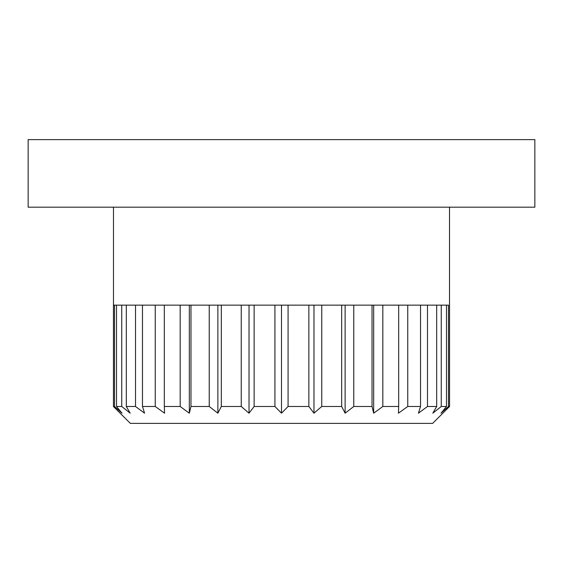 <?xml version="1.0" encoding="UTF-8"?>
<svg xmlns="http://www.w3.org/2000/svg" width="563" height="563" viewBox="0 0 563 563"><rect width="100%" height="100%" fill="white"/><g stroke="black" fill="none" stroke-linecap="round" stroke-linejoin="round"><path stroke-width="0.84" d="M241.253 305.146L241.253 406.486L249.022 413.193L254.138 406.486L274.92 406.486L281.5 413.193L288.08 406.486L308.862 406.486L313.978 413.193L321.747 406.486L341.678 406.486L345.126 413.193L353.768 406.486L372.03 406.486L373.677 413.193L382.826 406.486L398.681 406.486L398.442 413.193L407.746 406.486L420.533 406.486L418.429 413.193L427.486 406.486L436.691 406.486L432.806 413.193L441.258 406.486L446.494 406.486L440.991 413.193L448.486 406.486L449.555 406.486L432.665 423.376L130.334 423.376L113.444 406.486L114.514 406.486L122.009 413.193L116.506 406.486L121.742 406.486L130.194 413.193L126.309 406.486L135.514 406.486L144.571 413.193L142.467 406.486L155.254 406.486L164.558 413.193L164.319 406.486L180.174 406.486L189.323 413.193L190.97 406.486L209.232 406.486L217.874 413.193L221.322 406.486L241.253 406.486M113.48 207.184L113.48 305.146L221.315 305.146L221.322 406.486M249.022 305.146L249.022 413.193M221.315 305.146L254.131 305.146L254.138 406.486M217.874 305.146L217.874 413.193M209.232 305.146L209.232 406.486M190.97 305.146L190.97 406.486M189.323 305.146L189.323 413.193M180.174 305.146L180.174 406.486M164.319 305.146L164.319 406.486M155.254 305.146L155.254 406.486M142.467 305.146L142.467 406.486M135.514 305.146L135.514 406.486M126.309 305.146L126.309 406.486M121.742 305.146L121.742 406.486M116.506 305.146L116.506 406.486M114.514 305.146L114.514 406.486M448.486 305.146L448.486 406.486M254.131 305.146L448.451 305.146M446.494 305.146L446.494 406.486M441.258 305.146L441.258 406.486M436.691 305.146L436.691 406.486M427.486 305.146L427.486 406.486M420.533 305.146L420.533 406.486M407.746 305.146L407.746 406.486M398.681 305.146L398.681 406.486M382.826 305.146L382.826 406.486M373.677 305.146L373.677 413.193M372.03 305.146L372.03 406.486M353.768 305.146L353.768 406.486M345.126 305.146L345.126 413.193M341.678 305.146L341.678 406.486M321.747 305.146L321.747 406.486M313.978 305.146L313.978 413.193M308.862 305.146L308.862 406.486M288.08 305.146L288.08 406.486M281.5 305.146L281.5 413.193M274.92 305.146L274.92 406.486M28.15 139.624L534.85 139.624L534.85 207.184L28.15 207.184L28.15 139.624M449.52 207.184L449.52 305.146M113.444 305.146L113.444 406.486M449.555 305.146L449.555 406.486"/></g></svg>
